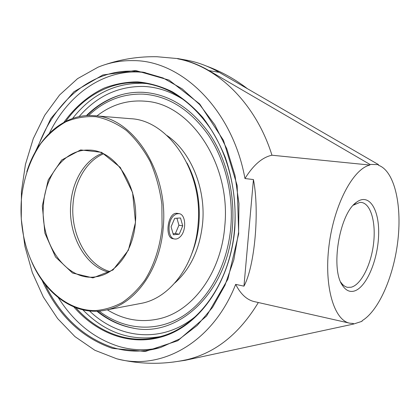 <?xml version="1.0" encoding="UTF-8"?>
<svg xmlns="http://www.w3.org/2000/svg" width="420" height="420" viewBox="0 0 420 420"><rect width="100%" height="100%" fill="white"/><g stroke="black" fill="none" stroke-linecap="round" stroke-linejoin="round"><path stroke-width="0.63" d="M37.517 148.218C53.261 103.037 90.379 69.615 132.988 71.174L143.236 72.182L163.081 77.973L182.165 88.835L199.673 104.596L214.793 124.793L226.769 148.717L234.98 175.397L238.985 203.663L238.591 232.244L233.83 259.838L224.989 285.233L212.562 307.377L197.206 325.458L179.666 338.914L160.729 347.44C144.585 352.259 128.688 352.306 113.038 347.571C83.422 337.512 60.711 316.349 44.903 284.088M42.042 280.256C57.818 314.932 81.307 337.643 112.502 348.39L145.236 351.477L177.786 340.741L206.577 316.034L227.908 279.106L238.686 233.767L237.164 185.477L223.487 140.375L199.684 103.976L169.103 80.115L135.618 70.513L102.895 74.939L73.915 91.754L50.846 118.492L35.086 152.339M145.094 72.508L138.306 71.983C100.895 70.618 67.273 96.18 49.402 133.234M58.322 297.685C73.794 322.114 93.797 338.315 118.319 346.274C131.87 350.332 145.682 350.821 159.763 347.734M235.667 284.371L243.957 286.156L253.433 179.566L244.96 178.526C232.397 109.064 181.262 60.286 133.256 60.622C121.028 60.391 109.31 62.57 98.112 67.153L77.564 78.65L59.598 94.978L44.709 115.29L33.248 138.71L25.447 164.378L21.436 191.431L21.273 219.041L24.927 246.383L32.33 272.627L43.307 296.966L57.629 318.57L74.954 336.604L94.826 350.254L116.645 358.759C160.529 370.939 212.541 343.361 235.667 284.371C240.686 294.231 246.96 299.99 254.489 301.655L349.445 323.122M65.782 121.338C84.866 94.495 114.523 78.855 145.352 83.354C171.344 87.465 193.541 103.289 211.942 130.82C228.974 157.946 237.489 194.46 234.512 229.315C230.26 282.917 198.245 326.398 161.427 336.278C130.573 345.329 98.306 333.044 75.868 307.75M73.873 306.962C98.574 335.475 135.245 347.991 169.108 334.331C202.828 320.675 230.359 279.31 234.733 229.467C236.36 204.808 233.047 179.855 225.162 157.112C219.135 142.459 211.712 129.286 202.892 117.59C193.431 106.937 183.178 98.291 172.121 91.649C160.797 86.231 149.321 82.971 137.686 81.853C126.136 81.942 114.991 84.011 104.249 88.053C88.583 95.392 74.876 107.195 63.887 122.336M96.92 311.22C107.735 319.898 119.564 325.484 132.41 327.978C177.13 338.326 227.498 293.654 232.391 227.477C235.253 193.924 226.48 158.802 209.339 133.487C190.775 107.814 168.84 94.101 143.53 92.337C134.636 91.896 126.011 93.072 117.658 95.876C106.024 99.865 95.597 106.454 86.378 115.642M353.351 205.18L359.893 202.388L361.389 202.435C370.939 203.648 376.157 222.826 373.517 243.925C370.986 265.025 361.043 284.844 351.146 287.228L347.613 287.343C345.104 286.86 342.878 285.217 340.93 282.408L340.762 282.156M353.876 291.144C366.03 288.136 377.795 260.741 378.604 235.4C379.696 209.921 369.222 192.481 356.475 202.283C339.245 213.507 330.062 270.092 342.888 286.025C346.017 290.451 349.681 292.157 353.876 291.144M172.82 362.119L185.173 360.318L353.341 324.109L362.045 321.31L362.108 320.707C379.166 310.527 394.144 275.142 397.992 239.5C401.924 203.868 394.212 170.73 378.431 165.249L378.499 164.619L369.931 164.414L208.913 70.576C198.749 64.701 188.349 60.695 177.702 58.553L188.218 60.475C198.786 62.596 209.108 66.554 219.182 72.345L378.499 164.619M353.341 324.109L353.404 323.494L349.776 323.195C334.079 320.423 323.867 286.424 329.018 245.564C334.016 204.708 353.094 168.913 369.863 165.055L369.931 164.414M180.469 360.964L187.016 359.651C215.686 352.753 239.458 333.711 258.342 302.526M177.702 58.553L177.681 58.805C217.098 66.208 255.696 103.021 271.955 155.222C262.337 157.253 253.339 165.023 244.96 178.526M369.863 165.055L271.955 155.222M253.433 179.566C259.718 211.664 254.709 266.448 243.957 286.156M173.875 215.544L176.41 213.922L178.988 213.633C186.055 214.237 186.716 231.068 179.991 236.964C178.253 238.602 176.468 239.279 174.636 238.996C167.643 238.371 167.029 221.277 173.875 215.544M171.077 226.805L174.678 218.363L180.506 217.97L182.732 225.871L179.209 234.218L173.381 234.754L171.077 226.805M173.087 233.741L175.403 233.531L178.925 225.215L176.935 218.211M179.209 234.218L175.403 233.531M182.732 225.871L178.925 225.215M224.779 226.212C231.221 164.22 190.523 104.223 146.228 101.304C128.089 99.598 111.657 104.475 96.92 115.936C111.652 104.475 128.089 99.598 146.223 101.299C190.517 104.223 231.215 164.22 224.779 226.212C221.151 272.921 192.717 310.863 160.036 318.591C192.717 310.863 221.156 272.921 224.779 226.212M107.305 309.792C123.884 320.045 141.461 322.98 160.041 318.591C141.456 322.98 123.879 320.045 107.3 309.792M174.809 283.012C190.701 268.774 199.983 248.698 202.655 222.784C205.874 187.819 190.47 151.347 166.976 135.534M191.825 253.622C195.657 244.125 198.035 233.94 198.954 223.067C200.503 201.28 196.523 181.267 187.026 163.028M102.386 153.3C84.745 159.863 72.056 181.283 70.675 204.908C68.302 235.158 85.297 266.406 108.775 272.202M43.391 206C44.867 175.319 64.916 149.063 88.73 150.092C114.587 149.604 138.831 185.283 135.413 222.248C133.571 250.661 116.424 273.73 96.773 276.638C67.221 282.45 40.163 244.314 43.391 206M31.715 261.896C46.184 295.507 76.613 316.964 106.449 309.955C135.166 304.112 160.298 269.745 163.254 227.162C168.609 171.061 132.584 116.933 94.106 115.705L130.499 118.692C168.352 120.015 203.406 171.297 198.072 224.39C195.101 264.7 170.468 297.418 142.222 303.167L138.5 303.87M94.106 115.705C64.318 113.064 37.333 137.477 26.801 171.722M173.376 238.76L172.982 238.707C164.566 237.92 167.512 213.224 176.295 213.292L177.791 213.439M162.073 227.089C160.088 247.013 154.066 265.372 144.816 280.187C138.138 289.349 130.636 296.777 122.304 302.474C113.668 307.088 104.774 309.787 95.623 310.564C63.31 311.215 34.246 280.718 24.728 241.285C21.095 226.16 20.118 210.84 21.803 195.337C24.502 175.513 30.902 158.156 41.008 143.273C48.274 134.274 56.537 127.123 65.803 121.826C75.5 117.768 85.591 116.067 96.075 116.734C106.58 118.839 116.676 123.412 126.362 130.457C135.56 138.857 143.509 149.252 150.203 161.642C155.962 174.935 159.852 189.168 161.879 204.33L162.073 227.089M135.497 222.395L132.584 192.565L120.299 167.428L101.582 152.323L80.63 149.929L61.703 160.004L48.206 179.996L42.32 205.926L44.903 233.168L55.519 256.988L72.492 273.021L92.936 277.898L112.975 269.992L128.363 250.22L135.497 222.395M121.443 94.721L120.44 95.02M82.919 309.881C105.215 332.719 131.04 341.618 160.403 336.572M146.927 83.596L142.296 83.244C114.356 83.034 91.114 94.773 72.581 118.461M196.261 315.761C162.897 344.111 118.881 339.208 89.539 310.989M79.055 116.655C96.831 96.122 118.472 86.053 143.966 86.447C158.062 87.124 171.696 91.833 184.874 100.58M208.913 70.576L219.182 72.345M109.846 271.556C86.956 265.072 70.67 234.428 72.98 204.813C74.351 181.797 86.468 160.839 103.52 153.83M88.589 115.542C104.375 100.616 122.645 93.487 143.399 94.138C168.315 95.923 189.893 109.457 208.136 134.731C224.989 159.663 233.609 194.208 230.8 227.209C227.273 267.435 206.987 302.201 180.411 317.583C153.72 332.892 122.866 329.17 99.12 311.089M340.93 282.408L342.888 286.025M353.477 205.081L356.475 202.283M177.702 58.585L157.012 56.732C139.088 56.385 121.637 59.068 104.648 64.775M116.645 358.759C140.023 364.492 163.48 364.791 187.016 359.651M247.475 88.73C235.006 79.112 221.387 71.579 206.624 66.118M183.23 59.566L179.177 58.826M172.536 238.602L174.636 238.996M176.909 213.297L178.988 213.633M89.156 150.108L88.73 150.092M142.222 303.167L106.449 309.955M120.472 95.014C107.951 98.968 96.794 105.83 86.998 115.605M97.535 311.194C108.586 320.072 120.724 325.757 133.933 328.241"/></g></svg>
